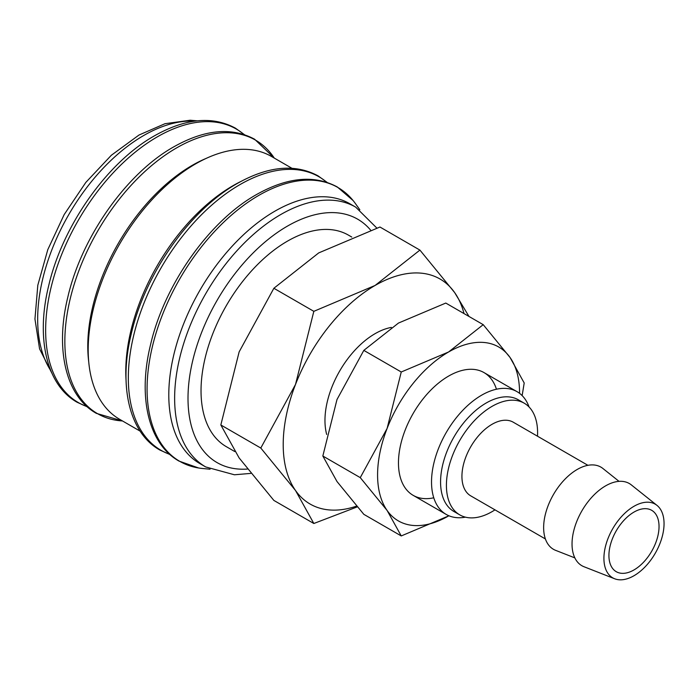 <?xml version="1.0" encoding="UTF-8"?>
<svg xmlns="http://www.w3.org/2000/svg" width="699" height="699" viewBox="0 0 699 699"><rect width="100%" height="100%" fill="white"/><g stroke="black" fill="none" stroke-linecap="round" stroke-linejoin="round"><path stroke-width="1.05" d="M376.805 228.031L355.704 207.14L349.858 203.767A150.005 86.606 120 0 0 234.27 243.951A150.005 86.606 120 0 0 168.791 394.909A150.005 86.606 120 0 0 199.862 463.577L205.707 466.949L234.427 474.778L250.775 473.398M359.845 209.779L355.433 203.601A158.114 91.289 120 0 0 353.1 200.543A158.114 91.289 120 0 0 258.883 195.344A158.114 91.289 120 0 0 147.078 389.002A158.114 91.289 120 0 0 198.691 467.998A158.114 91.289 120 0 0 202.5 468.487L210.058 469.212M291.911 168.267L271.404 156.427A151.77 87.628 120 0 0 154.444 197.083A151.77 87.628 120 0 0 88.196 349.823A151.77 87.628 120 0 0 119.634 419.304L140.141 431.143M240.727 181.548A151.77 87.628 120 0 0 125.776 371.519A151.77 87.628 120 0 0 126.047 380.169M206.327 158.332A147.638 85.243 120 0 0 87.777 346.206A147.638 85.243 120 0 0 88.747 361.986M657.008 505.394L631.284 484.87A47.453 27.392 120 0 0 594.106 494.84A47.453 27.392 120 0 0 572.035 543.988A47.453 27.392 120 0 0 584.014 566.74L614.648 578.763A42.517 24.552 120 0 0 646.689 565.141A42.517 24.552 120 0 0 664.05 523.647A42.517 24.552 120 0 0 657.008 505.394A42.517 24.552 120 0 0 623.691 514.324A42.517 24.552 120 0 0 603.919 558.37A42.517 24.552 120 0 0 614.648 578.763M619.034 481.358L602.888 468.47A47.453 27.392 120 0 0 565.709 478.448A47.453 27.392 120 0 0 543.639 527.596A47.453 27.392 120 0 0 555.618 550.349L574.849 557.889M587.92 465.316L513.267 422.213A42.517 24.552 120 0 0 480.501 433.607A42.517 24.552 120 0 0 461.934 476.395A42.517 24.552 120 0 0 470.742 495.862L545.403 538.964M537.496 436.202A64.474 37.222 120 0 0 537.592 432.716A64.474 37.222 120 0 0 524.241 403.201L518.396 399.828A64.474 37.222 120 0 0 468.714 417.102A64.474 37.222 120 0 0 440.571 481.987A64.474 37.222 120 0 0 453.922 511.502L459.767 514.875A64.474 37.222 120 0 0 494.979 509.851M524.241 403.201A64.474 37.222 120 0 0 474.56 420.475A64.474 37.222 120 0 0 446.416 485.359A64.474 37.222 120 0 0 459.767 514.875M529.064 406.975A70.87 40.918 120 0 0 517.068 391.685A70.87 40.918 120 0 0 462.458 410.663A70.87 40.918 120 0 0 431.528 481.987A70.87 40.918 120 0 0 446.207 514.429A70.87 40.918 120 0 0 465.447 517.164M391.37 327.412A70.87 40.918 120 0 0 324.965 420.466A70.87 40.918 120 0 0 326.678 434.455M464.014 313.58A129.927 75.011 120 0 0 454.638 292.558A129.927 75.011 120 0 0 375.083 285.454A129.927 75.011 120 0 0 295.52 384.424L260.797 448.042L295.52 490.506A129.927 75.011 120 0 0 356.569 506.128M468.985 316.446L454.638 292.558L419.916 250.093L375.083 285.454L313.834 311.335L295.52 384.424A129.927 75.011 120 0 0 283.209 444.573A129.927 75.011 120 0 0 295.52 490.506L313.834 523.499L357.233 506.889M313.834 523.499L273.868 500.423L239.145 457.959L220.832 424.966L239.145 351.877L273.868 288.268L318.709 252.907L379.95 227.018L419.916 250.093M234.812 451.571L226.327 446.67A122.124 70.512 -60 0 1 201.032 390.758A122.124 70.512 -60 0 1 254.34 267.857A122.124 70.512 -60 0 1 348.452 235.135L351.763 237.048M659.035 526.548A35.431 20.454 -60 0 1 643.569 562.206A35.431 20.454 -60 0 1 616.265 571.695A35.431 20.454 -60 0 1 608.925 555.478A35.431 20.454 -60 0 1 624.399 519.82A35.431 20.454 -60 0 1 651.704 510.322A35.431 20.454 -60 0 1 659.035 526.548M273.868 288.268L313.834 311.335M220.832 424.966L260.797 448.042M496.447 389.221A70.87 40.918 120 0 0 448.575 376.106A70.87 40.918 120 0 0 398.465 462.895A70.87 40.918 120 0 0 433.764 497.793M360.265 477.627L387.097 510.445L401.252 535.941L448.575 515.941A100.394 57.965 120 0 0 448.889 515.757L448.575 515.941A100.394 57.965 120 0 1 387.097 510.445A100.394 57.965 120 0 1 377.582 474.953A100.394 57.965 120 0 1 387.097 428.47L360.265 477.627L322.833 456.019L336.988 399.54L363.821 350.382L398.465 323.06L445.787 303.06L483.219 324.668L448.575 351.99L401.252 371.999L387.097 428.47A100.394 57.965 120 0 1 448.575 351.99A100.394 57.965 120 0 1 510.052 357.486L483.219 324.668M519.567 393.336A100.394 57.965 120 0 0 519.567 392.978A100.394 57.965 120 0 0 510.052 357.486L524.206 382.982L522.144 395.599M401.252 535.941L363.821 514.333L336.988 481.515L322.833 456.019M363.821 350.382L401.252 371.999M355.704 207.14A150.005 86.606 120 0 0 280.701 214.567A150.005 86.606 120 0 0 174.636 398.281A150.005 86.606 120 0 0 205.707 466.949M370.592 230.102A140.551 81.145 120 0 0 287.385 226.144A140.551 81.145 120 0 0 188.005 398.281A140.551 81.145 120 0 0 247.359 469.055M326.783 182.273A157.939 91.185 120 0 0 240.002 184.588A157.939 91.185 120 0 0 128.328 378.028A157.939 91.185 120 0 0 169.708 454.333M64.85 341.383A157.939 91.185 120 0 0 122.491 420.955L96.34 413.354C65.846 396.307 54.924 349.483 67.838 297.075C81.573 237.11 126.362 173.448 173.702 146.886C204.65 129.429 231.614 126.877 254.611 139.223L274.279 158.079A157.939 91.185 120 0 0 176.532 147.943A157.939 91.185 120 0 0 64.85 341.383M244.1 134.54A157.939 91.185 120 0 0 157.319 136.855A157.939 91.185 120 0 0 45.645 330.286A157.939 91.185 120 0 0 87.025 406.6M194.794 121.137A150.005 86.606 120 0 0 143.741 135.492A150.005 86.606 120 0 0 37.667 319.207A150.005 86.606 120 0 0 50.765 370.601M353.1 200.543L337.294 186.965C314.297 174.61 287.333 177.17 256.384 194.628C209.045 221.181 164.256 284.843 150.521 344.817C137.607 397.215 148.529 444.048 179.023 461.095L198.691 467.998M327.123 182.387L318.08 175.868C295.092 163.522 268.119 166.082 237.171 183.531C189.84 210.093 145.043 273.755 131.307 333.72C118.402 386.128 129.324 432.952 159.809 449.999L169.979 454.577M244.44 134.654L235.397 128.135C212.409 115.789 185.436 118.341 154.496 135.798C107.157 162.351 62.36 226.013 48.624 285.987C35.719 338.395 46.641 385.219 77.126 402.266L87.296 406.844M197.345 120.831L190.172 120.237L164.981 123.706L139.014 135.021L111.333 155.265L85.837 182.404L64.177 214.584L47.794 249.648L37.807 285.227L34.95 319.015L39.572 348.897L51.778 372.969M413.144 495.338L446.207 514.429M484.005 372.593L517.068 391.685"/></g></svg>
